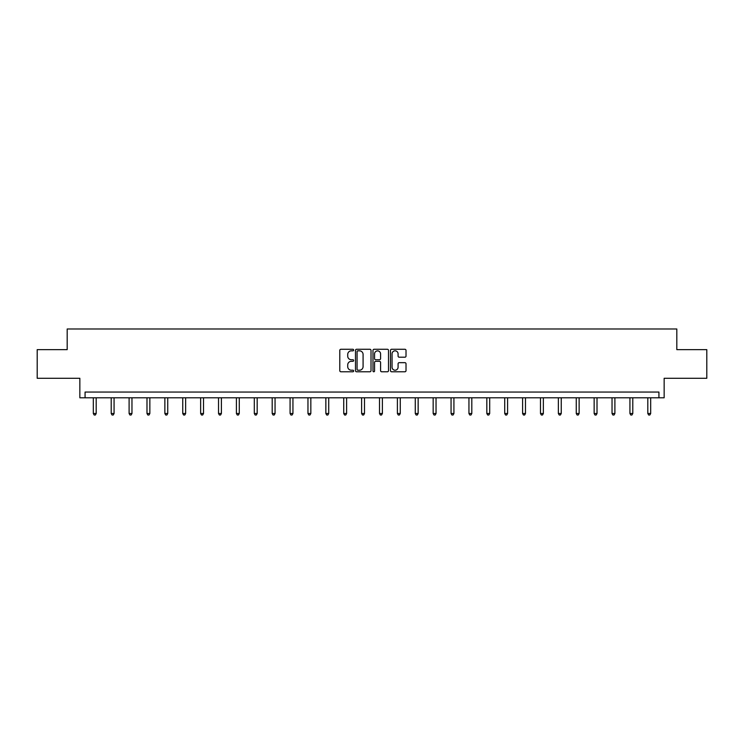 <?xml version="1.0" encoding="UTF-8"?>
<svg xmlns="http://www.w3.org/2000/svg" width="744" height="744" viewBox="0 0 744 744"><rect width="100%" height="100%" fill="white"/><g stroke="black" fill="none" stroke-linecap="round" stroke-linejoin="round"><path stroke-width="1.12" d="M353.651 350.052A0.79 0.79 0 0 0 352.87 349.271L340.91 349.271A1.125 1.125 0 0 0 339.785 350.396L339.785 370.652A1.125 1.125 0 0 0 340.91 371.777L352.87 371.777A0.79 0.79 0 0 0 353.651 370.986A0.79 0.79 0 0 0 352.87 370.205L351.317 370.205A3.599 3.599 0 0 1 347.718 366.597L347.718 364.913A3.599 3.599 0 0 1 351.317 361.314L352.87 361.314A0.79 0.79 0 0 0 353.651 360.524A0.79 0.79 0 0 0 352.87 359.733L351.317 359.733A3.599 3.599 0 0 1 347.718 356.134L347.718 354.442A3.599 3.599 0 0 1 351.317 350.843L352.87 350.843A0.79 0.79 0 0 0 353.651 350.052M37.2 349.634L37.2 378.296L79.85 378.296L79.85 397.789L664.15 397.789L664.15 378.296L706.8 378.296L706.8 349.634L676.817 349.634L676.817 328.988L67.183 328.988L67.183 349.634L37.2 349.634M404.894 357.204A1.125 1.125 0 0 0 406.019 356.078L406.019 350.396A1.125 1.125 0 0 0 404.894 349.271L391.614 349.271A1.125 1.125 0 0 0 390.488 350.396L390.488 370.652A1.125 1.125 0 0 0 391.614 371.777L404.894 371.777A1.125 1.125 0 0 0 406.019 370.652L406.019 363.788A1.125 1.125 0 0 0 404.894 362.663L399.212 362.663A1.125 1.125 0 0 0 398.087 363.788L398.087 367.192A3.013 3.013 0 0 1 395.073 370.205A3.013 3.013 0 0 1 392.06 367.192L392.06 353.856A3.013 3.013 0 0 1 395.073 350.843A3.013 3.013 0 0 1 398.087 353.856L398.087 356.078A1.125 1.125 0 0 0 399.212 357.204L404.894 357.204M658.933 397.789L658.933 392.051L85.067 392.051L85.067 397.789M371.014 350.396A1.125 1.125 0 0 0 369.889 349.271L356.608 349.271A1.125 1.125 0 0 0 355.483 350.396L355.483 370.652A1.125 1.125 0 0 0 356.608 371.777L369.889 371.777A1.125 1.125 0 0 0 371.014 370.652L371.014 350.396M374.111 349.271L387.392 349.271A1.125 1.125 0 0 1 388.517 350.396L388.517 370.652A1.125 1.125 0 0 1 387.392 371.777L381.709 371.777A1.125 1.125 0 0 1 380.584 370.652L380.584 362.44A1.125 1.125 0 0 0 379.459 361.314L375.683 361.314A1.125 1.125 0 0 0 374.558 362.44L374.558 370.986A0.79 0.79 0 0 1 373.776 371.777A0.79 0.79 0 0 1 372.986 370.986L372.986 350.396A1.125 1.125 0 0 1 374.111 349.271M357.845 350.843A0.79 0.79 0 0 0 357.064 351.633L357.064 369.415A0.79 0.79 0 0 0 357.845 370.205L359.482 370.205A3.599 3.599 0 0 0 363.081 366.597L363.081 354.442A3.599 3.599 0 0 0 359.482 350.843L357.845 350.843M380.584 353.912A3.013 3.013 0 0 0 377.571 350.898A3.013 3.013 0 0 0 374.558 353.912L374.558 358.608A1.125 1.125 0 0 0 375.683 359.733L379.459 359.733A1.125 1.125 0 0 0 380.584 358.608L380.584 353.912M93.326 397.789L93.326 413.515L96.19 413.515L96.19 397.789M96.19 413.515L95.334 415.013L94.181 415.013L93.326 413.515M111.209 397.789L111.209 413.515L114.074 413.515L114.074 397.789M114.074 413.515L113.218 415.013L112.074 415.013L111.209 413.515M129.103 397.789L129.103 413.515L131.967 413.515L131.967 397.789M131.967 413.515L131.102 415.013L129.958 415.013L129.103 413.515M146.987 397.789L146.987 413.515L149.851 413.515L149.851 397.789M149.851 413.515L148.995 415.013L147.842 415.013L146.987 413.515M164.87 397.789L164.87 413.515L167.735 413.515L167.735 397.789M167.735 413.515L166.879 415.013L165.735 415.013L164.87 413.515M182.754 397.789L182.754 413.515L185.628 413.515L185.628 397.789M185.628 413.515L184.763 415.013L183.619 415.013L182.754 413.515M200.648 397.789L200.648 413.515L203.512 413.515L203.512 397.789M203.512 413.515L202.647 415.013L201.503 415.013L200.648 413.515M218.531 397.789L218.531 413.515L221.396 413.515L221.396 397.789M221.396 413.515L220.54 415.013L219.387 415.013L218.531 413.515M236.415 397.789L236.415 413.515L239.28 413.515L239.28 397.789M239.28 413.515L238.424 415.013L237.28 415.013L236.415 413.515M254.309 397.789L254.309 413.515L257.173 413.515L257.173 397.789M257.173 413.515L256.308 415.013L255.164 415.013L254.309 413.515M272.192 397.789L272.192 413.515L275.057 413.515L275.057 397.789M275.057 413.515L274.201 415.013L273.048 415.013L272.192 413.515M290.076 397.789L290.076 413.515L292.941 413.515L292.941 397.789M292.941 413.515L292.085 415.013L290.941 415.013L290.076 413.515M307.96 397.789L307.96 413.515L310.834 413.515L310.834 397.789M310.834 413.515L309.969 415.013L308.825 415.013L307.96 413.515M325.853 397.789L325.853 413.515L328.718 413.515L328.718 397.789M328.718 413.515L327.853 415.013L326.709 415.013L325.853 413.515M343.737 397.789L343.737 413.515L346.602 413.515L346.602 397.789M346.602 413.515L345.746 415.013L344.593 415.013L343.737 413.515M361.621 397.789L361.621 413.515L364.486 413.515L364.486 397.789M364.486 413.515L363.63 415.013L362.486 415.013L361.621 413.515M379.514 397.789L379.514 413.515L382.379 413.515L382.379 397.789M382.379 413.515L381.514 415.013L380.37 415.013L379.514 413.515M397.398 397.789L397.398 413.515L400.263 413.515L400.263 397.789M400.263 413.515L399.407 415.013L398.254 415.013L397.398 413.515M415.282 397.789L415.282 413.515L418.147 413.515L418.147 397.789M418.147 413.515L417.291 415.013L416.147 415.013L415.282 413.515M433.166 397.789L433.166 413.515L436.04 413.515L436.04 397.789M436.04 413.515L435.175 415.013L434.031 415.013L433.166 413.515M451.059 397.789L451.059 413.515L453.924 413.515L453.924 397.789M453.924 413.515L453.059 415.013L451.915 415.013L451.059 413.515M468.943 397.789L468.943 413.515L471.808 413.515L471.808 397.789M471.808 413.515L470.952 415.013L469.799 415.013L468.943 413.515M486.827 397.789L486.827 413.515L489.691 413.515L489.691 397.789M489.691 413.515L488.836 415.013L487.692 415.013L486.827 413.515M504.72 397.789L504.72 413.515L507.585 413.515L507.585 397.789M507.585 413.515L506.72 415.013L505.576 415.013L504.72 413.515M522.604 397.789L522.604 413.515L525.469 413.515L525.469 397.789M525.469 413.515L524.613 415.013L523.46 415.013L522.604 413.515M540.488 397.789L540.488 413.515L543.353 413.515L543.353 397.789M543.353 413.515L542.497 415.013L541.353 415.013L540.488 413.515M558.372 397.789L558.372 413.515L561.246 413.515L561.246 397.789M561.246 413.515L560.381 415.013L559.237 415.013L558.372 413.515M576.265 397.789L576.265 413.515L579.13 413.515L579.13 397.789M579.13 413.515L578.265 415.013L577.121 415.013L576.265 413.515M594.149 397.789L594.149 413.515L597.014 413.515L597.014 397.789M597.014 413.515L596.158 415.013L595.005 415.013L594.149 413.515M612.033 397.789L612.033 413.515L614.897 413.515L614.897 397.789M614.897 413.515L614.042 415.013L612.898 415.013L612.033 413.515M629.926 397.789L629.926 413.515L632.791 413.515L632.791 397.789M632.791 413.515L631.926 415.013L630.782 415.013L629.926 413.515M647.81 397.789L647.81 413.515L650.674 413.515L650.674 397.789M650.674 413.515L649.819 415.013L648.666 415.013L647.81 413.515"/></g></svg>
